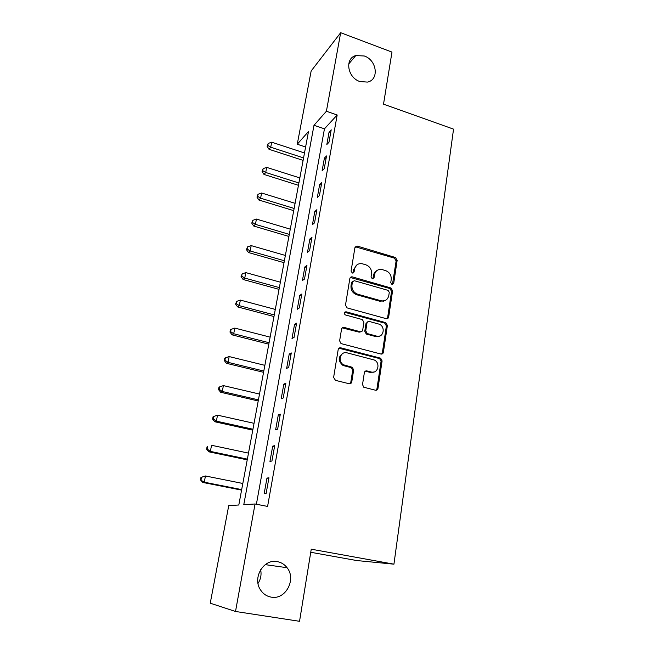 <?xml version="1.0" encoding="UTF-8"?>
<svg xmlns="http://www.w3.org/2000/svg" width="654" height="654" viewBox="0 0 654 654"><rect width="100%" height="100%" fill="white"/><g stroke="black" fill="none" stroke-linecap="round" stroke-linejoin="round"><path stroke-width="0.98" d="M391.991 284.539L393.692 283.427L397.158 260.267L395.4 257.488L357.223 246.067L354.918 247.662L351.067 271.099L352.343 273.094L354.1 271.974L354.599 268.925C355.653 264.878 358.228 263.161 362.324 263.783L365.831 264.805C369.902 266.44 371.807 269.456 371.537 273.846L371.063 276.879L372.322 278.866L374.047 277.746L374.521 274.713C375.543 270.682 378.077 268.974 382.116 269.587L385.549 270.584C389.563 272.203 391.444 275.187 391.206 279.56L390.757 282.577L391.991 284.539M392.441 284.596L396.128 260.889L394.378 258.117L355.294 246.771M352.939 273.143L353.651 269.538L354.599 268.925M372.837 278.915L373.532 275.301L374.521 274.713M277.321 561.639C263.693 558.475 252.011 577.964 260.619 590.072C263.251 593.987 266.791 596.342 271.222 597.135C285.602 600.143 296.63 579.199 287.057 567.705C284.515 564.402 281.269 562.383 277.321 561.639M364.262 55.982L355.768 55.59C344.486 58.451 347.454 77.646 359.863 81.537L367.434 82.093C379.443 79.878 376.966 60.094 364.262 55.982M362.52 384.568L363.771 387.242L375.453 390.209C376.802 390.389 377.644 389.792 377.987 388.394L382.099 360.926L380.685 358.204L340.799 347.83C339.426 347.617 338.551 348.206 338.183 349.588L333.614 377.423L335.486 380.366L349.162 383.734C350.536 383.923 351.411 383.318 351.77 381.911L353.651 370.001L352.334 367.303L343.636 364.826C337.235 361.695 340.432 350.781 347.102 352.858L374.268 359.994C380.767 362.815 377.971 374.031 371.235 372.012L366.91 370.916C365.561 370.72 364.703 371.317 364.352 372.698L362.52 384.568M340.677 32.7L391.975 52.099L383.522 104.15L453.541 129.14L393.937 564.173L311.247 549.197L299.54 621.3L235.514 611.474L210.245 603.192L228.737 505.624L238.808 504.994L308.492 131.519L297.259 144.232L311.149 71L340.677 32.7L326.403 111.254L313.994 125.29L243.778 504.684L255.044 503.981L235.514 611.474M255.044 503.981L267.592 506.417L337.17 114.99L326.403 111.254M386.203 318.661C387.52 318.882 388.337 318.326 388.672 317.002L392.596 290.744L390.83 287.94L352.392 276.895C351.051 276.658 350.209 277.19 349.857 278.506L345.492 305.091L347.102 307.903L386.203 318.661M387.405 325.439L383.391 352.293C383.056 353.651 382.222 354.231 380.89 354.027L341.028 343.587L339.622 340.84L341.543 329.142C341.903 327.777 342.77 327.204 344.135 327.425L360.166 331.709C361.507 331.921 362.357 331.357 362.708 330L363.91 322.357L362.332 319.577L345.296 314.909C343.685 313.241 343.922 312.203 345.999 311.778L385.819 322.667L387.405 325.439L386.383 325.913L382.369 352.71L383.391 352.293M337.17 114.99L324.449 128.838L256.393 504.242M329.068 132.075L326.837 144.501L328.962 142.294L331.202 129.803L329.068 132.075L330.695 132.631M324.4 158.088L322.128 170.735L324.245 168.658L326.518 155.946L324.4 158.088L326.044 158.628M319.642 184.567L317.337 197.443L319.446 195.505L321.76 182.564L319.642 184.567L321.31 185.09M314.803 211.52L312.457 224.633L314.549 222.842L316.912 209.664L314.803 211.52L316.487 212.035M309.882 238.972L307.486 252.33L309.571 250.686L311.974 237.263L309.882 238.972L311.574 239.478M304.862 266.93L302.418 280.533L304.494 279.054L306.947 265.369L304.862 266.93L306.579 267.421M299.753 295.404L297.259 309.268L299.328 307.952L301.821 294.014L299.753 295.404L301.486 295.886M294.545 324.425L292.003 338.543L294.055 337.399L296.597 323.19L294.545 324.425L296.295 324.883M289.231 353.986L286.648 368.382L288.692 367.409L291.283 352.931L289.231 353.986L291.014 354.435M283.828 384.119L281.195 398.793L283.215 398L285.855 383.244L283.828 384.119L285.626 384.552M278.31 414.832L275.628 429.792L277.631 429.196L280.329 414.146L278.31 414.832L280.133 415.249M272.693 446.151L269.955 461.405L271.941 461.005L274.688 445.66L272.693 446.151L274.533 446.551M266.963 478.09L264.167 493.639L266.137 493.451L268.941 477.796L266.963 478.09L268.819 478.466M310.748 552.278L356.651 560.535L393.937 564.173M258.019 583.425C260.774 579.174 261.641 574.596 260.627 569.699M305.606 146.987L297.259 144.232M383.383 301.298L382.23 300.971M382.549 352.637L383.252 352.817M324.449 128.838L313.994 125.29M388.362 317.844L387.618 317.64M376.917 270.568C375.061 271.516 373.933 273.094 373.532 275.301M356.888 264.895L353.651 269.538M387.021 318.719L387.642 317.492L391.574 291.3L389.809 288.496L350.323 277.476M389.285 292.33L388.043 290.36L354.264 280.705L352.49 281.833L351.958 285.079C351.656 289.379 353.471 292.395 357.411 294.12L380.939 300.742C385.124 301.461 387.748 299.728 388.803 295.543L389.285 292.33M352.719 281.245L351.55 282.422L352.49 281.833M385.026 300.554L379.933 301.273L356.455 294.676C352.522 292.951 350.707 289.951 351.018 285.659L351.55 282.422M381.593 354.084L382.369 352.71M361.049 331.758L359.193 332.175L342.214 327.875M386.383 325.913L384.797 323.15L344.511 312.244M376.598 336.099C383.571 338.265 385.95 326.501 379.058 324.139L369.461 321.498C368.128 321.277 367.295 321.842 366.943 323.182L365.749 330.818L367.262 333.581L376.598 336.099L375.592 336.548L379.631 336.042M367.589 321.94L365.962 323.665L366.943 323.182M375.592 336.548L366.273 334.039L364.769 331.284L365.962 323.665M373.908 372.02L370.229 372.379L365.218 371.235M342.974 353.373C338.028 356.822 337.93 360.771 342.696 365.218L344.135 365.782L345.083 365.398M349.865 383.784L350.797 382.263L352.686 370.385L351.37 367.687L344.135 365.782M376.017 390.266L376.966 388.729L381.078 361.319L379.663 358.605L338.952 348.222M304.494 152.962L271.712 142.204L270.715 147.207L269.007 149.292L303.104 160.385M267.772 145.441L268.173 143.447L267.094 146.283L267.772 145.441L270.715 147.207L303.57 157.916M268.173 143.447L271.712 142.204M269.007 149.292L267.094 146.283M299.834 177.929L266.709 167.383L265.704 172.476L264.003 174.438L298.453 185.311M262.736 170.669L263.145 168.634L262.066 171.462L262.736 170.669L265.704 172.476L298.894 182.973M263.145 168.634L266.709 167.383M264.003 174.438L262.066 171.462M295.093 203.329L261.625 193.012L260.594 198.187L258.91 200.026L293.728 210.653M257.619 196.331L258.028 194.263L256.948 197.075L257.619 196.331L260.594 198.187L294.137 208.463M258.028 194.263L261.625 193.012M258.91 200.026L256.948 197.075M290.27 229.162L256.45 219.082L255.403 224.347L253.736 226.047L288.913 236.437M252.403 222.45L252.828 220.341L251.741 223.137L252.403 222.45L255.403 224.347L289.297 234.385M252.828 220.341L256.45 219.082M253.736 226.047L251.741 223.137M285.373 255.452L251.185 245.61L250.122 250.972L248.471 252.534L284.024 262.671M247.106 249.019L247.531 246.877L246.444 249.648L247.106 249.019L250.122 250.972L284.376 260.766M247.531 246.877L251.185 245.61M248.471 252.534L246.444 249.648M280.378 282.201L245.83 272.612L244.743 278.073L243.108 279.487L279.045 289.362M241.702 276.07L242.143 273.887L241.056 276.642L241.702 276.07L244.743 278.073L279.372 287.605M242.143 273.887L245.83 272.612M243.108 279.487L241.056 276.642M275.301 309.424L240.378 300.096L239.274 305.655L237.647 306.922L273.977 316.528M376.426 336.172L377.391 336.728M236.208 303.603L236.65 301.38L235.571 304.118L236.208 303.603L239.274 305.655L274.271 314.926M236.65 301.38L240.378 300.096M237.647 306.922L235.571 304.118M270.127 337.137L234.819 328.087L233.699 333.744L232.096 334.856L268.819 344.168M230.617 331.635L231.066 329.371L230.429 329.829L229.979 332.085L230.617 331.635L233.699 333.744L269.08 342.737M231.066 329.371L234.819 328.087M232.096 334.856L229.979 332.085M264.87 365.341L229.162 356.577L228.025 362.341L226.439 363.297L263.562 372.314M224.919 360.182L225.377 357.877L224.747 358.269L224.289 360.567L224.919 360.182L228.025 362.341L263.799 371.047M225.377 357.877L229.162 356.577M226.439 363.297L224.289 360.567M259.507 394.068L223.406 385.607L222.237 391.476L220.676 392.261L258.224 400.967M219.115 389.253L219.589 386.906L218.967 387.233L218.501 389.571L219.115 389.253L222.237 391.476L258.42 399.872M219.589 386.906L223.406 385.607M220.676 392.261L218.501 389.571M254.046 423.318L217.537 415.167L216.351 421.143L214.814 421.765L252.779 430.144M213.204 418.862L213.686 416.475L213.073 416.737L212.599 419.116L213.204 418.862L216.351 421.143L252.943 429.237M213.686 416.475L217.537 415.167M214.814 421.765L212.599 419.116M248.487 453.116L211.561 445.284L210.351 451.383L208.83 451.816L247.228 459.852M207.187 449.036L207.67 446.6L207.073 446.788L206.582 449.216L207.187 449.036L210.351 451.383L247.367 459.141M207.073 446.788L207.67 446.6M208.83 451.816L206.582 449.216M242.83 483.469L205.47 475.981L204.236 482.186L202.74 482.439L241.588 490.124M201.048 479.783L201.546 477.306L200.95 477.412L200.459 479.889L204.236 482.186L241.678 489.609M200.95 477.412L205.47 475.981L201.546 477.306M202.74 482.439L200.459 479.889M392.67 283.991L393.692 283.427M353.152 272.579L354.1 271.974M373.058 278.334L374.047 277.746M356.471 246.779L357.419 246.117M394.378 258.117L395.4 257.488M396.128 260.889L397.158 260.267M351.443 277.492L352.392 276.895M389.8 288.496L390.822 287.932M391.574 291.3L392.596 290.744M387.642 317.492L388.672 317.002M351.018 285.659L351.958 285.079M356.782 294.774L357.738 294.218M379.933 301.273L380.939 300.742M343.195 327.907L344.135 327.425M359.193 332.175L360.166 331.709M345.059 312.293L345.999 311.778M384.593 323.084L385.615 322.602M364.769 331.284L365.749 330.818M366.575 334.145L367.564 333.687M365.913 371.284L366.91 370.916M370.229 372.379L371.235 372.012M350.846 367.483L351.811 367.098M352.686 370.385L353.651 370.001M350.797 382.263L351.77 381.911M339.859 348.263L340.799 347.83M379.263 358.457L380.285 358.057M381.078 361.319L382.099 360.926M376.966 388.729L377.987 388.394M348.696 64.002L355.768 55.59M265.246 564.639L287.057 567.705M356.275 246.73L357.223 246.067M389.809 288.496L390.83 287.94M356.455 294.676L357.411 294.12M366.273 334.039L367.262 333.581M384.797 323.15L385.819 322.667M342.696 365.218L343.636 364.826M351.37 367.687L352.334 367.303M379.663 358.605L380.685 358.204"/></g></svg>
